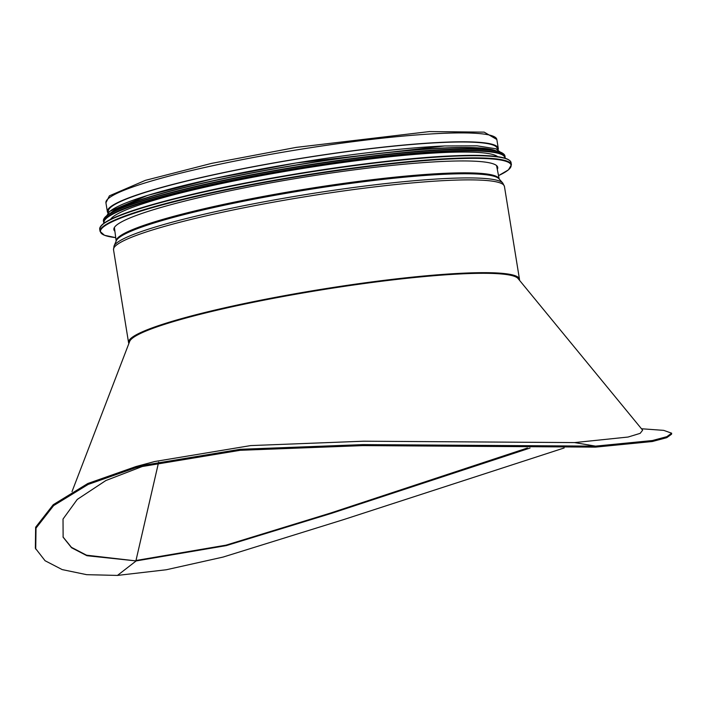<?xml version="1.0" encoding="UTF-8"?>
<svg xmlns="http://www.w3.org/2000/svg" width="707" height="707" viewBox="0 0 707 707"><rect width="100%" height="100%" fill="white"/><g stroke="black" fill="none" stroke-linecap="round" stroke-linejoin="round"><path stroke-width="1.06" d="M530.038 448.035L331.689 513.282L226.24 545.618L136.168 560.925L135.983 560.492L226.001 545.159L330.425 513.096L527.395 448.017M63.011 536.949L71.425 547.324L86.501 555.181L136.168 560.925L117.459 575.418L136.168 560.925L86.934 555.72L71.566 547.748L63.126 537.223L63.02 519.044L77.257 499.425L105.856 480.539L146.34 464.932M154.736 461.521L250.685 445.587L363.566 441.203L574.57 442.591L628.072 437.041L640.162 433.356L642.636 430.183L518.081 278.558A197.147 21.617 -9.2 0 0 320.633 290.029A197.147 21.617 -9.2 0 0 129.655 341.472L71.999 491.657M564.159 447.964L343.929 519.504L223.076 557.072L166.26 569.762L117.459 575.418L86.678 574.676L62.163 569.586L45.054 560.722L35.35 548.217L35.642 527.228L53.237 504.701L87.854 483.482L135.921 466.567L240.106 449.307L362.938 444.615L595.541 446.135L652.411 440.532L666.842 436.679L671.65 433.197L663.732 430.369L641.461 428.751M35.73 549.1L36.022 528.12L53.599 505.62L88.172 484.419L136.177 467.521L240.23 450.288L362.947 445.604L595.471 447.124L652.34 441.513L666.772 437.668L671.57 434.195L671.65 433.197M158.651 462.131L135.983 560.492L158.642 462.131M128.895 343.452A198.004 21.714 -9.2 0 1 128.55 342.542A198.004 21.714 -9.2 0 1 320.536 289.455A198.004 21.714 -9.2 0 1 519.468 279.221A198.004 21.714 -9.2 0 1 519.433 280.202M129.505 341.852A197.014 21.599 -9.2 0 1 320.554 289.561A197.014 21.599 -9.2 0 1 518.346 278.876A197.014 21.599 -9.2 0 0 320.554 289.561A197.014 21.599 -9.2 0 0 129.505 341.852M108.498 212.489L108.339 211.526A197.014 21.599 -9.2 0 1 299.361 158.704A197.014 21.599 -9.2 0 1 497.295 148.532L497.445 149.495M108.012 213.037A198.004 21.714 -9.2 0 1 107.358 211.685A198.004 21.714 -9.2 0 1 299.344 158.598A198.004 21.714 -9.2 0 1 498.276 148.373A198.004 21.714 -9.2 0 1 498.073 149.857M114.905 231.277A194.425 21.316 -9.2 0 1 113.88 229.572A194.425 21.316 -9.2 0 1 232.4 190.271A194.425 21.316 -9.2 0 1 444.005 161.39A194.425 21.316 -9.2 0 1 497.728 167.4A194.425 21.316 -9.2 0 1 497.295 169.344M110.548 219.364A197.014 21.599 -9.2 0 1 238.886 179.976A197.014 21.599 -9.2 0 1 444.482 152.5A197.014 21.599 -9.2 0 1 497.666 156.662M113.827 211.446A197.014 21.599 -9.2 0 1 250.985 173.171A197.014 21.599 -9.2 0 1 443.793 148.205A197.014 21.599 -9.2 0 1 492.063 150.184M595.471 447.124L595.541 446.135L574.57 442.591M128.55 342.542L113.527 249.765A198.004 21.714 -9.2 0 1 305.512 196.679A198.004 21.714 -9.2 0 1 504.445 186.454L519.468 279.221M502.783 183.051L499.009 178.818A194.337 21.307 -9.2 0 0 304.47 190.245A194.337 21.307 -9.2 0 0 116.275 240.804L114.03 246.018A197.394 21.643 -9.2 0 1 305.185 194.664A197.394 21.643 -9.2 0 1 502.783 183.051L504.445 186.454M114.41 227.451L116.16 241.078A194.027 21.272 -9.2 0 1 304.319 189.299A194.027 21.272 -9.2 0 1 499.195 179.03L496.553 165.553M107.358 211.685L105.917 202.794A198.004 21.714 -9.2 0 1 297.903 149.707A198.004 21.714 -9.2 0 1 496.835 139.482L498.276 148.373M498.532 175.636L508.43 169.874L511.417 164.784A208.362 22.845 -9.2 0 0 453.85 158.341A208.362 22.845 -9.2 0 0 227.08 189.299A208.362 22.845 -9.2 0 0 100.067 231.41L104.503 235.29L115.718 237.64A207.964 22.801 -9.2 0 1 193.753 197.059A207.964 22.801 -9.2 0 1 453.629 158.81A207.964 22.801 -9.2 0 1 498.532 175.619M100.067 231.41L99.714 229.236A208.362 22.845 -9.2 0 1 226.726 187.125A208.362 22.845 -9.2 0 1 453.496 156.176A208.362 22.845 -9.2 0 1 511.064 162.61L511.417 164.784M100.624 226.47A207.982 22.801 -9.2 0 1 236.023 184.88A207.982 22.801 -9.2 0 1 453.169 155.858A207.982 22.801 -9.2 0 1 509.332 160.277M104.203 223.014A202.98 22.253 -9.2 0 1 225.772 181.938A202.98 22.253 -9.2 0 1 448.733 151.36A202.98 22.253 -9.2 0 1 504.842 158.121M103.956 223.182L103.62 222.21A203.377 22.297 -9.2 0 1 227.601 181.107A203.377 22.297 -9.2 0 1 448.954 150.891A203.377 22.297 -9.2 0 1 505.143 157.175L505.125 158.209M103.62 222.21L103.416 221.008A203.377 22.297 -9.2 0 1 227.398 179.896A203.377 22.297 -9.2 0 1 448.759 149.69A203.377 22.297 -9.2 0 1 504.948 155.973L505.143 157.175M104.229 218.41A203.024 22.262 -9.2 0 1 236.058 177.784A203.024 22.262 -9.2 0 1 448.432 149.363A203.024 22.262 -9.2 0 1 503.357 153.764M110.071 213.479A198.402 21.758 -9.2 0 1 244.286 174.302A198.402 21.758 -9.2 0 1 444.783 147.94A198.402 21.758 -9.2 0 1 496.27 150.927M107.552 215.105A198.402 21.758 -9.2 0 1 230.42 175.071A198.402 21.758 -9.2 0 1 444.464 145.987M154.736 461.512L135.921 466.567M114.03 246.018L113.527 249.765M105.917 202.794L109.426 195.821L145.368 180.356L211.693 163.352L296.136 147.392L429.388 131.582L484.207 132.138L496.835 139.482M99.714 229.236C100.341 221.026 127.304 210.324 180.612 197.138C259.734 177.369 384.493 158.474 453.196 155.849C489.836 154.241 509.128 156.494 511.064 162.61M103.416 221.008C103.107 217.897 107.314 214.354 116.036 210.386C129.62 204.146 151.616 197.271 182.035 189.75C259.248 170.422 381.276 151.925 448.459 149.363C484.215 147.79 503.048 149.99 504.948 155.973M106.739 215.706L109.779 211.296L147.622 195.388L213.169 178.712L295.88 163.017L444.579 145.969L477.013 145.828L495.872 148.77L500.132 151.987"/></g></svg>
